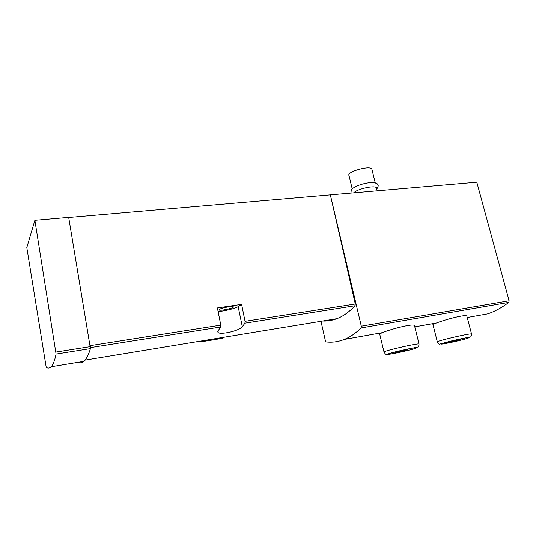 <?xml version="1.0" encoding="UTF-8"?>
<svg xmlns="http://www.w3.org/2000/svg" width="536" height="536" viewBox="0 0 536 536"><rect width="100%" height="100%" fill="white"/><g stroke="black" fill="none" stroke-linecap="round" stroke-linejoin="round"><path stroke-width="0.8" d="M68.695 217.495L476.799 182.193L509.126 300.77L508.778 302.391C501.937 307.584 494.936 311.403 487.773 313.835L467.238 317.5M322.665 321.01C327.396 321.258 332.132 320.474 336.869 318.672C343.141 316.287 349.204 311.972 355.067 305.734L355.288 303.986L330.35 194.863L361.304 326.183L361.083 327.945C355.649 333.312 350.062 337.137 344.306 339.435C338.25 341.821 332.206 342.658 326.176 341.935L325.372 340.735L320.977 321.292M383.997 351.971L379.656 333.868L382.557 332.608C390.51 329.251 413.531 323.154 414.482 325.58L419.058 344.005C417.966 342.946 380.888 351.556 384.031 352.118C385.243 353.954 386.034 354.698 386.402 354.343L401.712 350.316L417.872 347.04C418.335 347.234 418.73 346.223 419.058 344.005L419.092 344.159M437.329 341.854L432.907 324.36L436.438 322.994C444.813 319.724 466.045 313.935 466.883 316.146L471.539 333.968C470.595 332.977 434.441 341.472 437.363 341.981C438.482 343.683 439.245 344.393 439.654 344.105L453.838 340.367L470.474 336.869C470.936 336.99 471.291 336.018 471.539 333.968L471.566 334.089M220.711 326.994L220.799 325.124L217.395 307.925L241.602 304.368L245.046 321.312L244.932 323.161L242.312 326.699C239.036 331.127 219.318 335.221 217.951 332.273L218.293 330.545L220.711 326.994L90.484 347.603M26.8 247.585L34.88 220.309L56.086 354.075C54.706 360.621 53.064 364.849 51.148 366.758C49.614 368.279 47.972 368.487 46.223 367.381L26.8 247.585M77.774 362.363C79.837 363.207 81.82 362.885 83.717 361.378C86.216 359.395 88.46 355.147 90.443 348.621L68.682 217.388L34.88 220.309M199.687 341.251L199.794 341.794C203.07 341.734 222.621 338.25 223.07 338.169M219.445 309.386C221.381 307.865 232.765 305.748 233.334 306.786C234.855 307.925 220.041 311.222 219.15 309.949L219.445 309.386M218.112 311.53C224.443 311.148 235.539 308.435 238.145 306.619L241.602 304.368M371.977 169.604L371.857 169.095C370.242 165.041 346.156 171.895 349.003 175.567L352.199 188.813M376.62 188.364L376.507 187.895C375.448 184.887 356.715 188.967 353.894 192.826M407.333 349.68L399.776 352.038L394.831 352.99L407.273 349.438M460.303 339.482L447.533 342.812L460.243 339.248M399.595 351.288L399.776 352.038M401.444 350.846L401.598 351.469M451.975 341.258L452.15 341.921M453.965 340.762L454.113 341.332M361.083 327.945L508.778 302.391M220.799 325.124L90.202 345.646M355.288 303.986L245.046 321.312M355.067 305.734L244.932 323.161M238.145 306.619L242.312 326.699M90.37 346.631L55.965 352.058M90.443 348.621L56.086 354.075M361.304 326.183L509.126 300.77M414.562 348.628C417.799 347.556 417.169 347.368 412.68 348.078C405.94 349.258 394.637 351.891 389.652 353.432C380.198 356.427 404.881 351.643 414.562 348.628M466.615 338.598C470.186 337.472 469.978 337.218 465.985 337.834C459.848 338.906 448.766 341.479 443.406 343.073C433.135 346.182 456.176 341.713 466.615 338.598M344.306 339.435L382.557 332.608M414.797 326.86L436.438 322.994M336.869 318.672L85.003 360.125M217.804 331.596L217.938 332.253M222.929 337.425L223.077 338.162M83.717 361.378L51.148 366.758M371.857 169.095L375.254 182.843M350.98 193.074L351.241 190.046C352.293 187.613 361.331 183.171 371.622 182.508C378.577 183.044 377.632 184.491 378.282 185.892L376.815 189.134M376.507 187.895L377.23 190.803"/></g></svg>
